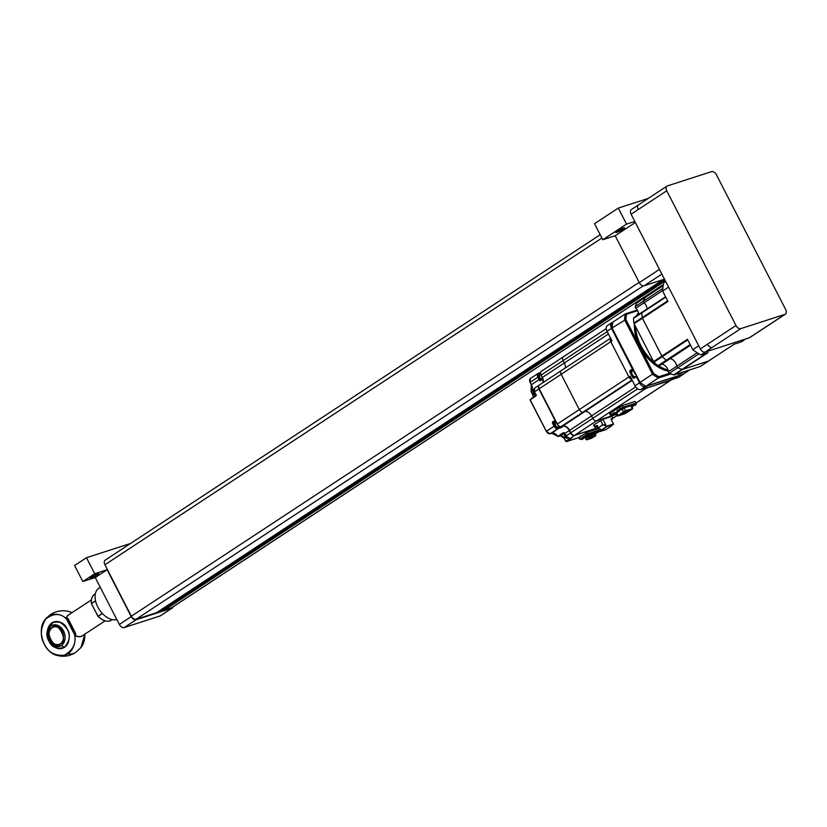 <?xml version="1.0" encoding="UTF-8"?>
<svg xmlns="http://www.w3.org/2000/svg" width="827" height="827" viewBox="0 0 827 827"><rect width="100%" height="100%" fill="white"/><g stroke="black" fill="none" stroke-linecap="round" stroke-linejoin="round"><path stroke-width="1.24" d="M623.207 229.172A5.003 0.662 152.8 0 0 624.623 227.859A5.003 0.662 152.8 0 0 621.821 228.634A5.003 0.662 152.8 0 0 617.138 231.126A5.003 0.662 152.8 0 0 615.722 232.439A5.003 0.662 152.8 0 0 618.534 231.663A5.003 0.662 152.8 0 0 623.207 229.172M97.338 574.879A5.003 0.662 152.8 0 0 98.754 573.576A5.003 0.662 152.8 0 0 95.942 574.341A5.003 0.662 152.8 0 0 91.27 576.843A5.003 0.662 152.8 0 0 89.854 578.145A5.003 0.662 152.8 0 0 92.655 577.38A5.003 0.662 152.8 0 0 97.338 574.879M116.834 619.537A18.194 11.34 -123.3 0 1 98.444 608.176A18.194 11.34 -123.3 0 1 98.837 588.224L100.263 587.284M664.743 279.681L159.58 611.691L664.712 279.619M664.536 279.268L157.926 612.228L664.494 279.206M663.192 279.598L156.551 612.673L136.135 619.258A4.548 2.832 -123.3 0 1 131.348 616.208L639.157 282.379M665.177 280.508L162.888 610.615L665.135 280.446M664.929 280.033L161.234 611.153L664.96 280.095M105.639 559.931A4.548 2.832 56.7 0 0 105.205 560.137A4.548 2.832 56.7 0 0 104.905 564.758L601.891 238.031M663.399 284.529L171.882 607.649A4.548 2.832 -123.3 0 1 171.447 607.855L663.419 284.436M665.353 280.86L164.552 610.088L171.447 607.855M104.905 564.758L131.348 616.208M160.045 615.981L171.923 608.165A4.548 2.832 56.7 0 0 172.367 607.959L160.479 615.774A4.548 2.832 -123.3 0 1 160.045 615.981L124.184 627.569A4.548 2.832 -123.3 0 1 119.357 624.447L131.245 616.632A4.548 2.832 56.7 0 0 136.062 619.754L124.184 627.569M82.845 581.546L74.595 565.513L86.484 557.698L94.723 573.731L82.845 581.546L95.25 577.535L119.357 624.447M171.923 608.165L136.062 619.754M172.367 607.959A4.548 2.832 56.7 0 0 173.184 606.791M86.484 557.698L130.563 543.463M94.723 573.731L107.138 569.731L131.245 616.632M107.138 569.731L95.25 577.535M635.353 222.484L615.185 235.736L639.292 282.638L659.46 269.385M661.869 274.088L644.109 285.76L664.484 279.175M648.327 198.387L618.296 208.084L594.53 223.703L602.769 239.747L615.185 235.736M644.109 285.76A4.548 2.832 -123.3 0 1 639.292 282.638M666.758 190.789L631.104 214.224L634.816 221.45L700.335 348.932L735.989 325.507A4.548 2.832 56.7 0 0 740.806 328.619L784.947 314.363A4.548 2.832 56.7 0 0 785.392 314.157A4.548 2.832 56.7 0 0 785.65 309.463L716.42 174.745A4.548 2.832 56.7 0 0 711.592 171.634L667.451 185.889A4.548 2.832 56.7 0 0 667.017 186.096A4.548 2.832 56.7 0 0 666.758 190.789L735.989 325.507M756.746 332.981L749.738 337.592A4.548 2.832 -123.3 0 1 749.293 337.798L756.416 333.116M740.806 328.619L705.162 352.054L749.293 337.798M705.162 352.054A4.548 2.832 -123.3 0 1 700.335 348.932M631.104 214.224A4.548 2.832 -123.3 0 1 631.373 209.541L638.382 204.931M638.237 209.541A4.548 2.832 -123.3 0 1 638.496 204.848L667.017 186.096M712.295 347.371A4.548 2.832 -123.3 0 1 707.467 344.249M785.392 314.157L756.87 332.909A4.548 2.832 -123.3 0 1 756.426 333.116L784.947 314.363M634.816 221.45L626.546 224.117L602.769 239.747M618.296 208.084L626.546 224.117M48.524 629.089C53.61 617.728 69.757 631.735 63.834 642.372C62.252 646.673 58.366 647.376 52.194 644.491C47.428 638.496 46.116 633.575 48.245 629.719L48.524 629.089M80.932 647.593L80.932 647.593A21.264 16.385 -107.9 0 0 84.861 634.154L80.932 647.593L75.567 652.503C69.757 656.173 63.514 657.134 56.836 655.366L56.836 655.366A21.264 16.385 72.1 0 1 42.601 640.119A21.264 16.385 72.1 0 1 45.227 619.423L45.227 619.423A21.264 16.385 72.1 0 1 48.555 616.342A21.264 16.385 72.1 0 1 66.181 618.431A12.591 7.846 -123.3 0 1 69.323 614.43M83.062 635.332A12.591 7.846 -123.3 0 1 74.937 635.467A21.264 16.385 72.1 0 1 67.814 653.826A21.264 16.385 72.1 0 1 56.836 655.366C43.624 652.379 36.254 629.574 45.227 619.423L50.581 614.502A22.742 14.173 -123.3 0 0 48.555 616.342M69.313 611.639L72.001 612.673A21.264 16.385 -107.9 0 0 69.313 611.639L69.313 611.639C62.645 609.871 56.401 610.833 50.581 614.502M91.394 603.576L91.435 603.472A15.465 9.645 -123.3 0 1 94.516 594.334C91.942 596.164 90.908 599.234 91.383 603.534L97.968 616.373L91.446 603.596M101.69 619.258L97.989 616.363C103.003 621.056 107.51 622.317 111.5 620.178A15.465 9.645 -123.3 0 1 98.062 616.373L97.989 616.394M91.363 599.947L68.682 614.854A12.508 7.794 56.7 0 0 66.315 618.513C67.369 616.673 68.879 619.123 70.833 625.863C75.36 631.745 76.725 634.878 74.926 635.281A12.508 7.794 56.7 0 0 82.421 635.756L105.101 620.839M66.336 618.648L68.279 619.092L75.195 632.552L74.73 635.487C76.146 644.047 72.631 650.653 64.186 655.304C54.499 655.832 47.883 652.121 44.338 644.161C39.985 636.738 40.399 628.396 45.599 619.144C53.352 613.148 60.164 612.962 66.046 618.586M678.357 373.556A5.479 0.724 152.8 0 0 678.006 373.99A5.479 0.724 152.8 0 0 679.298 373.949A5.479 0.724 152.8 0 0 684.394 371.612M644.016 385.134A47.294 29.493 -123.3 0 1 643.892 385.051A47.294 29.493 -123.3 0 1 640.015 382.446L612.083 327.957L640.108 382.487A47.749 29.772 56.7 0 0 644.15 385.206A47.749 29.772 56.7 0 0 645.887 386.23L683.412 374.104L689.935 369.824M637.648 310.652L626.608 314.219L625.398 313.878L612.921 322.075A47.749 29.772 56.7 0 0 612.083 327.957L625.863 319.48L639.716 346.451A35.468 22.112 -123.3 0 1 634.443 324.36M640.015 382.446L653.578 373.422A46.839 29.203 56.7 0 0 658.747 376.761L669.601 373.256M637.276 310.022L625.398 313.878A47.749 29.772 -123.3 0 0 624.561 319.749L652.586 374.28A47.749 29.772 -123.3 0 0 658.364 378.022L658.747 376.761M645.887 386.23L658.364 378.022L671.09 373.918M636.594 315.831A35.468 22.112 -123.3 0 1 638.506 312.813M668.34 371.147A35.468 22.112 -123.3 0 1 639.716 346.451L653.578 373.422M668.051 370.041A35.468 22.112 -123.3 0 1 658.954 365.989M655.263 363.363A35.468 22.112 -123.3 0 1 635.581 326.572M637.782 315.056A35.468 22.112 -123.3 0 1 638.651 313.495M638.723 314.425A6.368 3.97 56.7 0 0 635.798 308.233A1.365 0.848 -123.3 0 1 635.229 306.569L643.54 301.1A1.365 0.848 56.7 0 0 644.119 302.765A6.368 3.97 -123.3 0 1 647.045 308.957A6.368 3.97 56.7 0 0 644.119 302.765A1.365 0.848 -123.3 0 1 643.54 301.1A46.384 28.924 -123.3 0 1 645.091 297.544A1.365 0.848 -123.3 0 1 645.277 297.338A1.365 0.848 -123.3 0 1 645.411 297.275L663.192 285.584L645.277 297.338A1.365 0.848 -123.3 0 1 645.411 297.275M635.229 306.569A46.384 28.924 -123.3 0 1 636.769 303.013A1.365 0.848 -123.3 0 1 636.955 302.806A1.365 0.848 -123.3 0 1 637.09 302.744L645.163 297.431M659.202 365.73A1.365 0.848 -123.3 0 1 658.995 365.958A1.365 0.848 -123.3 0 1 657.93 365.741A46.384 28.924 -123.3 0 1 653.971 362.112A1.365 0.848 -123.3 0 1 653.568 361.575L634.102 323.698A1.365 0.848 -123.3 0 1 633.906 323.088A46.384 28.924 -123.3 0 1 633.554 318.302A1.365 0.848 -123.3 0 1 633.833 317.64A1.365 0.848 -123.3 0 1 633.968 317.578M657.93 365.741L666.252 360.272A1.365 0.848 56.7 0 0 667.182 360.551A1.365 0.848 56.7 0 0 667.317 360.489A1.365 0.848 -123.3 0 1 666.252 360.272A46.384 28.924 -123.3 0 1 662.282 356.644A1.365 0.848 -123.3 0 1 661.889 356.106L642.424 318.23A1.365 0.848 -123.3 0 1 642.228 317.62A46.384 28.924 -123.3 0 1 641.876 312.833A1.365 0.848 -123.3 0 1 642.155 312.172A1.365 0.848 -123.3 0 1 642.29 312.11A1.365 0.848 -123.3 0 1 642.786 312.141M697.182 352.788L676.734 366.227A6.368 3.97 56.7 0 0 669.984 358.742A6.368 3.97 -123.3 0 1 676.734 366.227A1.365 0.848 56.7 0 0 677.789 367.736A1.365 0.848 -123.3 0 1 676.734 366.227L668.412 371.695A6.368 3.97 56.7 0 0 661.662 364.211M700.479 366.33A1.365 0.848 -123.3 0 1 700.376 366.423A1.365 0.848 -123.3 0 1 700.242 366.485L674.181 374.91A1.365 0.848 -123.3 0 1 673.705 374.889A46.384 28.924 -123.3 0 1 669.467 373.204A1.365 0.848 -123.3 0 1 668.412 371.695M708.801 360.861A1.365 0.848 -123.3 0 1 708.687 360.954A1.365 0.848 -123.3 0 1 708.563 361.017L682.492 369.442A1.365 0.848 -123.3 0 1 682.027 369.421A46.384 28.924 -123.3 0 1 677.789 367.736A46.384 28.924 -123.3 0 0 682.027 369.421L707.064 352.953M690.142 344.559L666.252 360.272A46.384 28.924 -123.3 0 1 662.282 356.644A1.365 0.848 -123.3 0 1 661.889 356.106L642.424 318.23A1.365 0.848 -123.3 0 1 642.228 317.62A46.384 28.924 -123.3 0 1 641.876 312.833A1.365 0.848 56.7 0 1 642.155 312.172L633.833 317.64M700.376 366.423L708.687 360.954A1.365 0.848 -123.3 0 1 708.563 361.017L682.492 369.442A1.365 0.848 -123.3 0 1 682.027 369.421L673.705 374.889M662.809 288.447L643.54 301.1A46.384 28.924 -123.3 0 1 645.091 297.544A1.365 0.848 -123.3 0 1 645.277 297.338L636.955 302.806M665.704 281.542L663.802 282.793A52.752 32.894 -123.3 0 0 662.623 291.032L668.567 287.124L698.732 345.8L692.788 349.707L687.444 339.308L653.568 361.575M634.102 323.698L667.978 301.431L662.623 291.032M745.809 338.925L741.271 341.913L734.107 344.228L700.242 366.485M674.181 374.91L708.046 352.643L700.893 354.948L705.431 351.961M700.893 354.948A52.752 32.894 -123.3 0 1 692.788 349.707M658.995 365.958L667.317 360.489A1.365 0.848 56.7 0 0 667.43 360.396M680.476 372.874L682.275 372.295M683.702 371.83L680.652 373.277A4.548 0.6 152.8 0 1 679.908 373.546A4.548 0.6 152.8 0 1 678.905 373.732L678.574 373.494M635.715 386.881L569.576 430.36A6.368 3.97 56.7 0 0 562.836 425.998L584.813 411.536A6.368 3.97 -123.3 0 1 591.563 415.909L592.804 418.307A3.639 2.264 56.7 0 0 596.649 420.809L611.846 415.898L596.649 420.809L574.672 435.26A3.639 2.264 -123.3 0 1 570.816 432.769L592.804 418.307L591.563 415.909A6.368 3.97 56.7 0 0 584.813 411.536L632.252 380.358M543.091 382.57A6.368 3.97 56.7 0 0 542.378 377.443L564.365 362.981A6.368 3.97 -123.3 0 1 565.079 368.118A6.368 3.97 56.7 0 0 564.365 362.981L563.125 360.582L564.365 362.981L608.434 334.015M637.658 388.814L592.804 418.307A3.639 2.264 56.7 0 0 596.649 420.809L647.458 387.408L640.842 389.548A5.458 3.401 56.7 0 1 635.053 385.806L630.112 376.182L628.923 376.967L610.791 341.685L628.923 376.967A3.639 2.264 56.7 0 0 631.807 379.49A3.639 2.264 -123.3 0 1 628.923 376.967L579.303 409.582A3.639 2.264 56.7 0 0 583.159 412.073A3.639 2.264 -123.3 0 1 579.303 409.582L561.171 374.3L579.303 409.582L557.326 424.034A3.639 2.264 -123.3 0 0 561.171 426.525L562.836 425.998M561.729 370.382A3.639 2.264 56.7 0 0 561.378 370.548A3.639 2.264 56.7 0 0 561.171 374.3A3.639 2.264 -123.3 0 1 561.378 370.548L539.4 385A3.639 2.264 -123.3 0 0 539.194 388.752L557.326 424.034M563.683 356.664A3.639 2.264 56.7 0 0 563.342 356.83A3.639 2.264 56.7 0 0 563.125 360.582A3.639 2.264 -123.3 0 1 563.342 356.83L541.354 371.282A3.639 2.264 -123.3 0 0 541.147 375.034L542.378 377.443M569.576 430.36L570.816 432.769M574.672 435.26L597.445 427.9M613.189 415.464L616.58 414.368L613.189 415.464M612.797 322.623L612.331 322.468A5.458 3.401 56.7 0 0 611.804 322.716L607.349 325.652A5.458 3.401 56.7 0 0 607.039 331.276L611.98 340.9L610.791 341.685A3.639 2.264 -123.3 0 1 610.636 338.274A3.639 2.264 -123.3 0 0 610.791 341.685L539.194 388.752M671.193 379.924A3.639 2.264 -123.3 0 1 670.893 380.182A3.639 2.264 -123.3 0 1 670.542 380.348L636.387 402.811M636.408 402.852L670.893 380.182A3.639 2.264 -123.3 0 1 670.542 380.348L646.269 388.183A3.639 2.264 -123.3 0 1 645.101 388.163A3.639 2.264 -123.3 0 0 646.269 388.183L678.357 377.432A5.458 3.401 56.7 0 0 678.884 377.174L683.34 374.249A5.458 3.401 56.7 0 0 683.774 373.866M635.053 385.806L639.509 382.87L636.314 376.657L633.885 378.259L636.501 376.089M632.996 370.765L630.36 371.55L633.224 369.245M624.509 411.608L625.212 411.391M624.643 411.753L625.315 411.35M626.845 410.854L622.721 412.663M624.158 411.722L627.693 410.605L626.008 411.784L621.697 413.335M624.623 412.539L625.646 412.032L626.018 412.745L624.995 413.262L624.623 412.539L621.253 413.624M628.52 410.14L625.646 412.032M621.811 409.365L623.186 408.858L621.408 409.737M622.638 409.024L621.852 409.592M612.425 415.536L613.799 415.03L612.021 415.909M613.252 415.195L612.445 415.733M634.609 405.23L635.984 404.723L634.216 405.602M635.436 404.889L634.629 405.426M631.404 409.21L624.933 413.624L618.741 415.278M624.933 413.624L618.472 415.454M618.369 415.743L623.971 411.836L631.776 408.9M625.326 411.174L631.57 409.158M618.069 415.94L625.615 410.978L632.552 408.838L624.643 413.81L618.069 415.94M616.87 412.322L617.666 411.908M617.862 412.032L616.508 412.601L617.862 412.032M623.238 407.721L620.684 409.334L623.238 407.721M613.841 413.893L611.298 415.505L613.841 413.893M636.035 403.586L633.492 405.199L636.035 403.586M617.728 415.733L625.636 410.533L632.552 408.838M617.728 415.991L615.898 413.055M620.622 409.22L623.517 407.577L630.753 405.819M611.236 415.392L613.913 414.017M633.43 405.085L636.097 403.71M636.232 403.276L635.105 401.436L622.307 405.571L610.233 413.045L611.06 414.647L614.327 412.497L615.164 413.293L619.216 411.205L616.901 412.725L614.699 413.221L617.48 411.763M631.446 406.078L632.552 405.716L632.924 406.439L632.066 407.266M631.818 406.791L632.924 406.439L631.973 407.091M610.233 413.045L609.592 413.634L610.791 415.226M620.281 409.241L620.632 408.445L623.517 407.577M610.895 415.412L611.246 414.616L614.13 413.748M633.079 405.106L633.43 404.31L636.314 403.442M636.47 402.976L623.134 407.173L616.994 410.74L618.927 410.171M611.06 414.647L610.409 415.237M613.996 414.193L616.136 413.5M632.552 405.716L633.451 405.127M616.994 410.74L617.366 411.464L619.289 410.885L618.906 410.13M596.153 426.329L597.146 425.843L598.262 427.921L601.591 430.092L600.35 429.182L601.436 430.061L607.369 425.977L613.489 424.003L611.091 419.351L611.918 419L611.308 419.64M605.602 425.285L607.318 426.329L602.821 424.737L605.809 424.964L602.893 419.289L594.065 424.727L595.233 427.114L597.342 426.225M611.722 416.436L613.096 418.235L611.722 416.436L602.893 419.289M595.14 427.145L593.548 425.202L594.065 424.727M558.949 425.967A2.729 1.706 -123.3 0 1 557.274 424.251L555.393 420.571M542.843 378.787A7.278 4.538 56.7 0 0 542.336 377.65L541.096 375.241A2.729 1.706 -123.3 0 1 540.693 373.804M542.75 378.849L539.462 380.348L540.331 380.74L542.708 379.18A6.368 3.97 -123.3 0 1 542.801 382.767M542.905 379.055L539.762 378.104L539.411 373.732L540.6 372.946L538.935 373.463L538.449 376.895L540.062 380.12L541.53 379.645M562.918 425.967L560.106 428.024L563.673 426.06A6.368 3.97 -123.3 0 1 569.276 430.557L570.516 432.966A3.639 2.264 56.7 0 0 574.372 435.457L596.019 428.365M572.584 434.795A3.184 1.985 -123.3 0 1 570.795 432.872L569.555 430.464A6.823 4.249 56.7 0 0 566.123 426.587M555.227 419.971L539.163 388.855A3.184 1.985 -123.3 0 1 538.708 387.356M543.287 380.306A6.823 4.249 56.7 0 0 543.122 379.49L543.101 379.314M578.786 437.607L566.299 441.639L564.169 438.124A3.411 2.13 56.7 0 0 560.551 435.788L558.235 436.532L564.469 432.997L563.445 432.604L557.801 436.315A6.368 3.97 56.7 0 0 551.836 433.224L550.182 433.751L557.905 428.675L554.628 425.895L552.974 422.69L555.444 420.529L552.591 421.78L552.405 422.979L555.051 422.018M564.469 432.997L567.829 437.917M539.256 385.103A3.639 2.264 56.7 0 0 539.101 385.196A3.639 2.264 56.7 0 0 538.894 388.948L554.958 420.219M555.134 433.813L557.739 436.356M531.161 391.584L531.234 391.078A6.368 3.97 56.7 0 0 531.389 384.669L530.148 382.26A3.639 2.264 -123.3 0 1 530.355 378.508L538.088 373.432A3.639 2.264 -123.3 0 1 538.429 373.266L540.631 372.543M586.643 439.664L591.098 436.739L595.76 435.674L591.036 437.09L586.943 439.788L591.295 438.382L595.76 435.674M594.386 436.201L591.522 438.124L592.401 436.842M591.171 437.235L591.512 437.907L587.821 439.323L590.199 437.545L595.14 435.953L592.804 437.493M587.821 439.323L591.522 438.124M595.357 433.772L588.183 436.666L585.588 438.517L586.209 439.716M589.093 438.062L588.183 436.666L590.364 435.56L589.951 434.557L587.883 435.684M582.88 438.723L581.557 439.54L583.169 438.734M582.787 438.827L581.981 439.364M588.235 435.209L586.912 436.025L588.514 435.219M588.131 435.312L587.325 435.85M598.159 431.994L596.836 432.821L598.448 432.004M598.066 432.107L597.259 432.635M582.808 437.648L580.833 439.137L582.932 437.886M588.855 434.247L586.064 435.384L588.855 434.247L588.617 435.229M598.779 431.043L595.988 432.18L598.779 431.043L598.552 432.014M585.743 437.059L584.379 437.638L585.743 437.059M580.812 439.085L582.756 437.555M586.157 435.571L588.824 434.196M596.091 432.366L598.8 430.536M588.834 434.961L594.654 433.172M587.056 436.025L583.376 438.165L586.912 436.346L586.188 435.622M580.109 439.209L582.59 437.235M585.454 435.695L585.909 434.806L589.341 433.699M595.388 432.49L598.634 430.216L588.162 433.575L587.418 432.139L578.776 437.638L566.226 441.67L565.813 441.329L570.63 438.165M589.206 433.906L593.931 432.366L594.727 433.038M594.51 432.604L595.275 432.273M583.056 438L582.559 437.163L585.34 435.478M579.996 439.003L588.162 433.575M597.89 428.758L587.418 432.139M585.537 436.935L584.741 437.349M636.676 375.965L635.86 376.502A3.184 1.985 -123.3 0 1 632.882 375.499A3.184 1.985 -123.3 0 1 632.366 371.189L633.751 370.269M136.135 619.258L643.292 285.853M64.527 647.2A15.889 9.903 -123.3 0 1 61.26 645.546A11.144 8.59 72.1 0 1 50.261 642.61A11.144 8.59 72.1 0 1 48.473 629.006A11.144 8.59 72.1 0 1 51.16 625.894A11.144 8.59 72.1 0 1 62.17 628.83A11.144 8.59 72.1 0 1 63.958 642.434A11.144 8.59 72.1 0 1 61.26 645.546M52.07 622.834A15.889 9.903 56.7 0 0 51.16 625.894M51.977 627.548L51.967 627.559C43.293 629.399 54.685 651.542 60.381 643.913C69.075 642.062 57.673 619.919 51.977 627.548M52.163 627.683A9.097 7.009 72.1 0 1 52.173 627.672A9.097 7.009 72.1 0 1 53.497 627.042A9.097 7.009 72.1 0 1 62.625 632.645A9.097 7.009 72.1 0 1 60.423 643.706L59.089 644.347A9.097 7.009 72.1 0 1 49.951 638.744A9.097 7.009 72.1 0 1 52.163 627.683M60.392 643.726A9.097 7.009 72.1 0 1 59.089 644.347M75.567 652.503A22.742 14.173 56.7 0 1 73.376 653.547A22.742 14.173 -123.3 0 1 67.814 653.826M67.245 629.099L67.245 629.099C64.764 622.927 59.606 620.819 51.77 622.783C46.395 629.512 45.464 635.622 48.979 641.111C51.46 647.283 56.618 649.391 64.454 647.438C69.83 640.698 70.76 634.588 67.245 629.099M68.393 642.207A13.821 10.658 72.1 0 1 64.537 647.241A13.821 10.658 72.1 0 1 54.334 646.817A13.821 10.658 72.1 0 1 52.256 645.132M47.501 630.391A13.821 10.658 72.1 0 1 48.193 627.817A13.821 10.658 72.1 0 1 52.018 622.865A13.821 10.658 72.1 0 1 62.294 623.331M66.274 618.524L74.906 635.312M102.341 613.458L98.01 616.301L91.456 603.555L95.55 600.867M102.393 613.52L98.062 616.373M91.435 603.472L95.529 600.774M626.608 314.219A46.839 29.203 56.7 0 0 625.863 319.48M625.698 313.784L637.286 310.042M668.144 370.331A35.468 22.112 -123.3 0 1 658.364 365.989M657.796 365.627A35.468 22.112 -123.3 0 1 635.27 325.972M637.483 315.252A35.468 22.112 -123.3 0 1 638.609 313.288M636.769 303.013L663.182 285.646M635.798 308.233L662.644 290.587M633.554 318.302L665.766 297.131M633.906 323.088L667.689 300.883M653.971 362.112L687.754 339.907M669.467 373.204L698.908 353.842M632.045 379.944L561.171 426.525M607.204 331.606L541.147 375.034M613.055 418.142L617.138 415.464M677.251 376.099L671.979 378.446M678.223 375.778L674.956 378.053L674.76 376.905M636.304 376.223L633.451 377.567L630.36 371.55L629.781 371.84L629.967 370.641L632.655 370.248L632.562 370.837M633.885 378.259L632.872 377.846L635.033 377.06M633.73 370.217A3.866 2.409 56.7 0 0 632.655 370.248L633.472 369.71M676.104 377.484L675.38 376.698M674.956 378.053L670.811 379.386L673.447 377.329M670.811 379.386L670.8 378.807M670.862 379.18L673.292 377.577L645.298 386.612L645.391 386.023L640.088 382.591L636.893 376.378M632.872 377.846L629.781 371.84M629.967 370.641L632.975 368.759L612.063 328.061C610.895 325.342 611.143 323.543 612.828 322.675M612.466 322.427L611.804 322.716A5.458 3.401 56.7 0 0 611.494 328.35L632.407 369.038L632.975 368.759M612.063 328.061L607.039 331.276M678.357 377.432L682.813 374.497A5.458 3.401 56.7 0 0 683.34 374.249L683.805 373.845M678.688 375.634L682.957 374.249M640.842 389.548L645.298 386.612A5.458 3.401 56.7 0 1 639.509 382.87L640.088 382.591M624.985 411.567L625.098 412.239M631.838 409.303L626.308 412.942M622.214 409.479L623.672 411.939M618.141 415.578L616.549 412.849M632.624 408.362L631.228 405.643L624.23 407.814L625.615 410.978M630.856 405.333L632.19 408.858M620.932 409.613L619.268 410.709M624.292 407.453L623.424 408.135M616.952 412.694L619.247 411.195L618.968 410.12M616.818 412.756L615.092 413.324M619.123 410.419L620.715 409.375M635.932 403.038L635.105 401.436M623.134 407.173L622.307 405.571M620.271 408.59L619.444 406.987M597.29 426.112L595.926 426.753L597.135 425.812M600.35 429.182L598.159 427.817L597.146 425.833L598.21 427.766L602.821 424.737L600.598 420.426M602.955 424.892L598.241 427.745M597.218 425.76L596.618 425.512L597.187 425.781M598.376 427.9L600.495 429.275M596.97 425.678L595.306 426.753M594.499 427.042L596.618 425.512M596.639 426.66L595.233 427.114M596.681 426.649L599.689 431.663L605.798 429.689L612.166 425.192M597.487 426.505L596.805 426.639M599.368 431.498L596.929 426.897L599.647 431.673L600.702 430.609L599.647 431.673L605.829 429.678L611.546 425.905L611.691 424.706M612.125 425.223L613.427 424.354L607.318 426.329L600.991 430.805M599.854 428.955L600.702 430.609L601.332 430.092M613.51 424.241L611.091 419.351M613.5 424.044L611.525 425.523M611.112 419.392L611.877 418.844M611.039 419.227L612.611 418.638L611.174 418.762M612.611 418.638L611.38 419.775L612.59 418.969M555.765 421.305A3.639 2.264 56.7 0 0 555.279 421.377L555.165 421.935A3.184 1.985 56.7 0 0 555.692 426.236A3.184 1.985 56.7 0 0 558.67 427.249L555.527 426.308L555.175 421.925L555.858 421.481M555.672 421.119L552.591 421.78M557.998 428.086L560.23 427.425L559.776 426.525M561.295 427.621L560.53 426.608M570.516 432.966L565.926 436.005L569.741 438.434M565.358 437.338L564.035 438.238L566.226 441.67L571.943 437.928L569.917 438.382A3.639 2.264 56.7 0 1 566.061 435.891L563.942 432.79M566.009 435.932L564.8 433.596M574.372 435.457L571.591 437.504M597.683 428.355L594.634 429.337M533.953 390.478L535.927 394.924M534.997 387.956A3.639 2.264 56.7 0 0 534.645 388.121A3.639 2.264 56.7 0 0 534.438 391.874L534.418 391.988M552.405 422.979L554.049 426.184A3.639 2.264 -123.3 0 0 557.905 428.675L559.559 428.138A6.368 3.97 -123.3 0 1 560.106 428.024M559.652 427.549L551.702 433.265M569.276 430.557L564.82 433.482A6.368 3.97 56.7 0 0 564.521 432.935M564.004 432.779L563.445 432.604M595.885 428.51L593.466 430.278M595.936 428.489L593.507 430.071M540.62 372.553L538.573 373.215M538.935 373.463L538.088 373.432A3.639 2.264 -123.3 0 0 537.87 377.184L539.111 379.583A6.368 3.97 -123.3 0 1 539.462 380.348M538.449 376.895L530.024 382.384L531.327 384.7M539.68 379.304L531.254 384.782L532.299 387.532M533.446 397.167A3.411 2.13 56.7 0 0 532.95 394.913L531.234 391.078L533.839 389.362M530.355 378.508L530.024 382.384L531.254 384.782L531.089 391.657L533.777 389.858M554.628 425.895L546.327 431.26L530.148 399.792L535.855 395.006L535.803 396.081L535.979 394.882L534.438 391.874L538.894 388.948M535.803 396.081L530.024 399.906L535.793 395.637M539.101 385.196L534.645 388.121L534.304 391.998L535.979 394.882M565.761 441.37L564.148 438.227L560.489 435.819L564.479 433.203M534.139 394.128L532.826 395.027L531.089 391.657L532.898 394.955M550.017 433.803L550.182 433.751A3.639 2.264 -123.3 0 1 546.327 431.26L530.024 399.906L546.275 431.301M548.094 433.296L546.306 431.363L550.12 433.793L551.774 433.255L558.163 436.563L560.417 435.829M562.257 436.067L564.107 438.165M529.662 380.865L530.097 382.301M533.343 397.239L532.826 395.027L533.446 396.515M590.478 435.529L591.036 437.09M587.015 439.426L586.105 438.041M595.399 435.684L594.83 434.123M585.805 437.08L586.56 437.71M594.22 434.309L593.9 433.296M588.09 435.571L587.542 435.85L588.183 436.635M595.099 433.772L596.949 432.81M595.058 433.513L596.763 432.821M595.016 433.441L594.902 432.397M596.898 433.017L596.112 432.418M584.658 435.767L585.113 436.646L583.376 438.165L582.632 437.09M584.999 435.591L585.402 436.832L586.829 436.025M586.994 436.222L584.947 437.638M584.813 437.7L583.335 438.186L582.559 437.163M589.568 433.772L589.94 434.495M593.931 432.366L594.303 433.079M594.561 432.562L594.985 433.389M586.446 434.433L585.702 432.986M579.913 438.723L579.169 437.287M635.849 374.342A2.998 1.871 -123.3 0 1 635.322 373.845A2.998 1.871 -123.3 0 1 634.216 371.168M636.097 374.838A3.184 1.985 -123.3 0 1 635.136 374.011A3.184 1.985 -123.3 0 1 633.999 370.744M564.49 435.467A2.367 1.478 56.7 0 0 564.965 436.78A2.367 1.478 56.7 0 0 566.092 437.917M564.882 433.968A2.502 1.561 56.7 0 0 564.986 436.759A2.502 1.561 56.7 0 0 567.725 438.083L564.944 436.79L564.975 433.906M533.27 392.256A2.367 1.478 56.7 0 0 533.601 393.29A2.367 1.478 56.7 0 0 534.883 394.706M536.506 394.872L533.58 393.311L533.756 390.695A2.502 1.561 56.7 0 0 533.611 393.28A2.502 1.561 56.7 0 0 535.875 395.048M538.811 375.809L539.804 378.001M539.876 378.073L540.755 378.776M539.411 373.732A3.184 1.985 56.7 0 0 539.928 378.042A3.184 1.985 56.7 0 0 542.098 379.262M554.576 424.013L556.519 426.98M105.205 560.137L600.195 234.723M56.164 647.81L47.956 638.382L49.113 625.936M53.497 627.042C60.971 623.971 67.535 639.736 60.402 643.716M48.193 627.817C53.786 619.154 60.113 619.599 67.194 629.14C73.603 640.387 63.782 653.816 54.334 646.817M68.279 619.092L70.698 625.729L75.195 632.552M112.338 619.63L111.5 620.178M95.343 593.786L94.516 594.334M734.18 344.197L708.687 360.954M665.58 296.769L642.155 312.172M690.493 345.252L667.317 360.489M617.159 415.505L613.076 418.193M563.342 356.83L606.232 328.629M561.378 370.548L610.595 338.202M670.893 380.182L671.927 379.51M618.234 415.402L625.284 411.184M623.124 408.931L623.362 407.959M613.737 415.113L613.965 414.131M635.922 404.806L636.159 403.834M632.066 407.277L632.758 406.812M620.684 409.334L621.459 409.737M622.597 409.282L622.049 409.561M611.298 415.505L612.073 415.909M613.2 415.454L612.662 415.733M633.492 405.199L634.257 405.602M635.394 405.147L634.847 405.426M612.569 418.989L613.096 418.235M595.719 426.422L597.663 425.605M540.403 380.379L542.781 378.818M595.885 435.281L595.264 434.072M582.735 439.085L582.198 439.364M581.608 439.54L580.833 439.137M598.014 432.366L597.466 432.635M586.188 437.99L594.489 434.247M594.365 434.63L593.972 433.255L588.772 435.054M586.302 438.217L585.919 436.832M580.337 436.522L580.058 435.994M585.681 433.007L585.413 432.48M579.52 439.085L578.776 437.638M583.5 437.772L583.273 438.744M559.869 426.463L558.67 427.249"/></g></svg>
